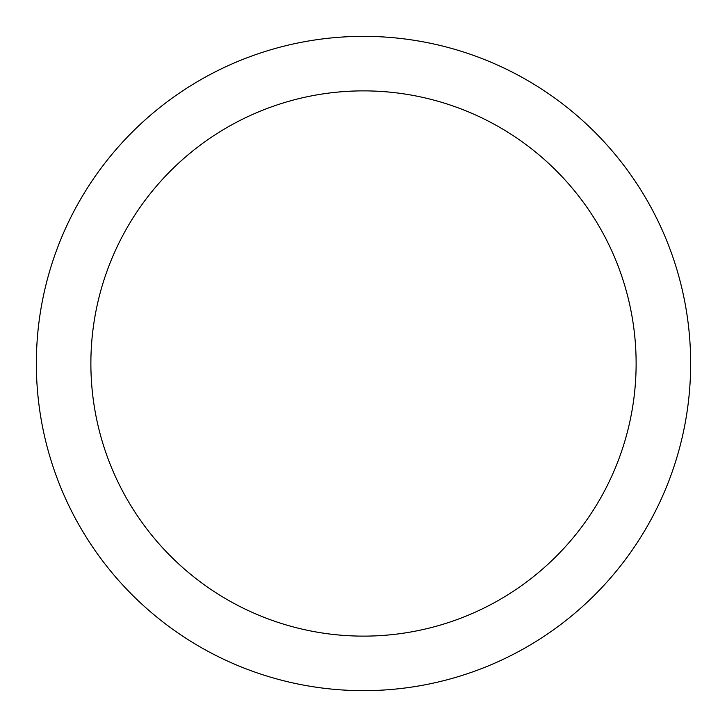 <?xml version="1.0" encoding="UTF-8"?>
<svg xmlns="http://www.w3.org/2000/svg" width="727" height="727" viewBox="0 0 727 727"><rect width="100%" height="100%" fill="white"/><g stroke="black" fill="none" stroke-linecap="round" stroke-linejoin="round"><path stroke-width="1.09" d="M363.5 690.65A327.15 327.15 0 0 1 36.35 363.5A327.15 327.15 0 0 1 363.5 36.35A327.15 327.15 0 0 1 690.65 363.5A327.15 327.15 0 0 1 363.5 690.65M363.5 90.875A272.625 272.625 0 0 1 636.125 363.5A272.625 272.625 0 0 1 363.5 636.125A272.625 272.625 0 0 1 90.875 363.5A272.625 272.625 0 0 1 363.5 90.875"/></g></svg>
